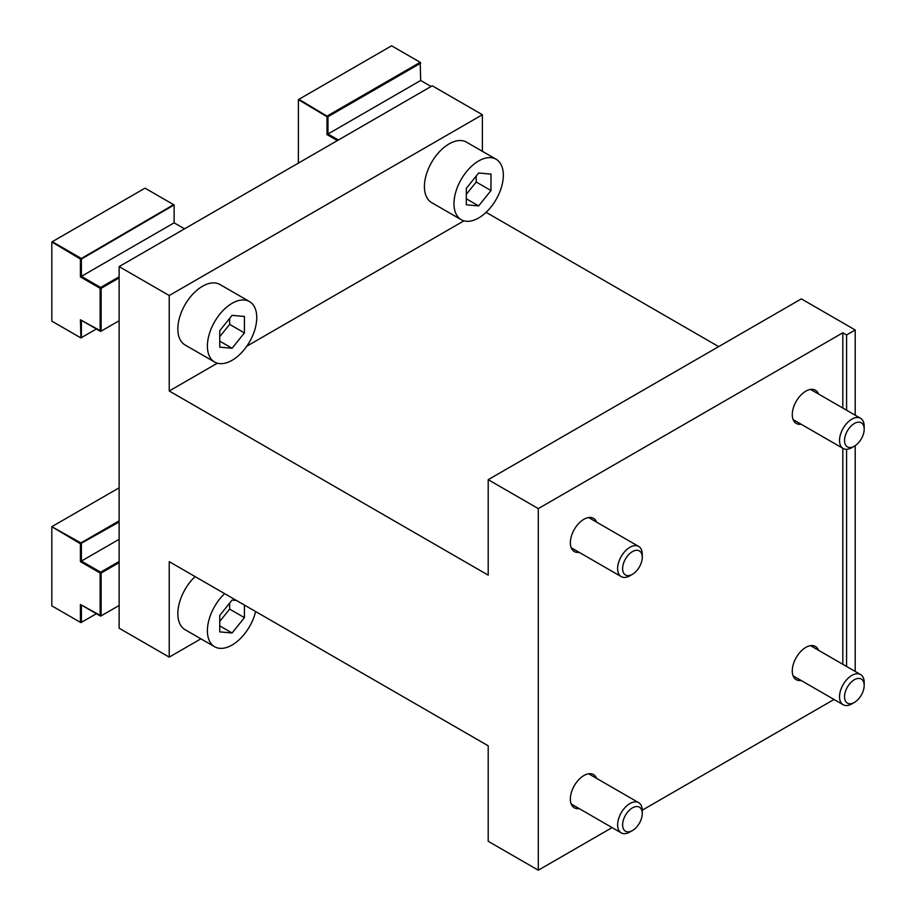 <?xml version="1.0" encoding="UTF-8"?>
<svg xmlns="http://www.w3.org/2000/svg" width="916" height="916" viewBox="0 0 916 916"><rect width="100%" height="100%" fill="white"/><g stroke="black" fill="none" stroke-linecap="round" stroke-linejoin="round"><path stroke-width="1.37" d="M596.637 778.394A19.179 11.072 120 0 0 593.511 774.581A19.179 11.072 120 0 0 583.916 775.531A19.179 11.072 120 0 0 571.389 792.432A19.179 11.072 120 0 0 574.332 807.798A19.179 11.072 120 0 0 579.198 808.599M818.549 394.029A19.179 11.072 120 0 0 815.423 390.216A19.179 11.072 120 0 0 805.84 391.166A19.179 11.072 120 0 0 793.302 408.067A19.179 11.072 120 0 0 796.244 423.432A19.179 11.072 120 0 0 801.111 424.223M596.637 522.154A19.179 11.072 120 0 0 593.511 518.33A19.179 11.072 120 0 0 583.916 519.28A19.179 11.072 120 0 0 571.389 536.181A19.179 11.072 120 0 0 574.332 551.547A19.179 11.072 120 0 0 579.198 552.348M818.549 650.28A19.179 11.072 120 0 0 815.423 646.456A19.179 11.072 120 0 0 805.84 647.406A19.179 11.072 120 0 0 793.302 664.306A19.179 11.072 120 0 0 796.244 679.683A19.179 11.072 120 0 0 801.111 680.473M855.212 415.188L855.212 329.978L846.579 334.958L842.823 332.794L842.823 408.044M842.823 448.302L842.823 664.295M846.579 334.958L846.579 410.208M846.579 449.298L846.579 666.459M855.212 329.978L801.351 298.879L488.205 479.675L538.299 508.609L538.299 870.2L612.106 827.595M842.823 332.794L538.299 508.609M482.377 151.312L482.377 114.729L169.231 295.525L119.126 266.602L119.126 628.193L169.231 657.115L200.913 638.83M482.377 114.729L432.272 85.806L119.126 266.602M538.299 870.2L488.205 841.277L488.205 745.807L169.231 561.657L169.231 657.115M169.231 295.525L169.231 390.983L488.205 575.145L488.205 479.675M463.954 220.825L246.782 346.214M217.39 363.183L169.231 390.983M718.671 346.614L486.087 212.329M642.265 810.179L834.018 699.469M855.212 671.439L855.212 445.645M629.945 575.752L632.441 574.298A13.889 8.026 120 0 0 642.265 557.283A13.889 8.026 120 0 0 632.441 551.615A13.889 8.026 120 0 0 622.617 568.63A13.889 8.026 120 0 0 632.441 574.298L629.945 575.752A17.438 10.065 -60 0 1 621.22 576.611A17.438 10.065 -60 0 1 618.552 562.642A17.438 10.065 -60 0 1 629.945 547.276A17.438 10.065 -60 0 1 638.658 546.417A17.438 10.065 -60 0 1 642.265 554.398L642.265 557.283M507.842 468.339A29.667 17.129 -60 0 1 509.136 467.538A29.667 17.129 -60 0 1 510.441 466.839M488.205 505.369A29.667 17.129 -60 0 1 488.205 502.346M851.857 447.626L854.365 446.184A13.889 8.026 120 0 0 864.189 429.169A13.889 8.026 120 0 0 854.365 423.49A13.889 8.026 120 0 0 844.541 440.504A13.889 8.026 120 0 0 854.365 446.184L851.857 447.626A17.438 10.065 -60 0 1 843.144 448.485A17.438 10.065 -60 0 1 840.464 434.516A17.438 10.065 -60 0 1 851.857 419.15A17.438 10.065 -60 0 1 860.571 418.291A17.438 10.065 -60 0 1 864.189 426.272L864.189 429.169M729.754 340.225A29.667 17.129 -60 0 1 731.06 339.424A29.667 17.129 -60 0 1 732.365 338.714M629.945 831.991L632.441 830.549A13.889 8.026 120 0 0 642.265 813.534A13.889 8.026 120 0 0 632.441 807.866A13.889 8.026 120 0 0 622.617 824.881A13.889 8.026 120 0 0 632.441 830.549L629.945 831.991A17.438 10.065 -60 0 1 621.22 832.862A17.438 10.065 -60 0 1 618.552 818.893A17.438 10.065 -60 0 1 629.945 803.527A17.438 10.065 -60 0 1 638.658 802.656A17.438 10.065 -60 0 1 642.265 810.637L642.265 813.534M488.205 761.62A29.667 17.129 -60 0 1 488.205 758.597M851.857 703.877L854.365 702.423A13.889 8.026 120 0 0 864.189 685.408A13.889 8.026 120 0 0 854.365 679.741A13.889 8.026 120 0 0 844.541 696.755A13.889 8.026 120 0 0 854.365 702.423L851.857 703.877A17.438 10.065 -60 0 1 843.144 704.736A17.438 10.065 -60 0 1 840.464 690.767A17.438 10.065 -60 0 1 851.857 675.401A17.438 10.065 -60 0 1 860.571 674.542A17.438 10.065 -60 0 1 864.189 682.523L864.189 685.408M249.53 301.593L219.966 284.521A34.9 20.152 120 0 0 202.516 286.25A34.9 20.152 120 0 0 179.719 317.005A34.9 20.152 120 0 0 185.066 344.966L214.63 362.038A34.9 20.152 120 0 0 232.08 360.309A34.9 20.152 120 0 0 254.877 329.554A34.9 20.152 120 0 0 249.53 301.593A34.9 20.152 120 0 0 232.08 303.322A34.9 20.152 120 0 0 209.283 334.065A34.9 20.152 120 0 0 214.63 362.038M219.748 336.687L229.641 324.379L229.641 318.402M244.423 332.909L244.423 316.467L232.08 315.356L219.748 330.71L219.748 347.164L232.08 348.263L244.423 332.909L229.641 324.379M219.748 341.141L232.08 348.263M195.085 576.588A34.9 20.152 120 0 0 185.066 629.681L214.63 646.753A34.9 20.152 120 0 0 232.08 645.024A34.9 20.152 120 0 0 255.61 611.533M224.649 593.648A34.9 20.152 120 0 0 214.63 646.753M219.748 621.414L229.641 609.094L229.641 603.117M229.641 609.094L244.423 617.636L244.423 605.064M219.748 625.857L232.08 632.979L244.423 617.636M236.454 600.472L232.08 600.083L219.748 615.426L219.748 631.88L232.08 632.979M496.106 159.235L466.542 142.163A34.9 20.152 120 0 0 449.092 143.892A34.9 20.152 120 0 0 426.295 174.647A34.9 20.152 120 0 0 431.642 202.608L461.206 219.68A34.9 20.152 120 0 0 478.656 217.951A34.9 20.152 120 0 0 501.453 187.196A34.9 20.152 120 0 0 496.106 159.235A34.9 20.152 120 0 0 478.656 160.964A34.9 20.152 120 0 0 455.859 191.707A34.9 20.152 120 0 0 461.206 219.68M466.313 194.329L476.217 182.021L476.217 176.044M490.987 190.551L490.987 174.109L478.656 172.998L466.313 188.352L466.313 204.806L478.656 205.905L490.987 190.551L476.217 182.021M466.313 198.783L478.656 205.905M100.142 573.038L80.413 561.645L80.413 543.772L51.811 526.689L51.811 605.842L80.413 622.353L80.413 604.48L100.142 615.873L100.142 573.038L101.126 573.038L101.126 615.873L80.413 604.48M81.398 605.052L81.398 622.353L96.386 613.697L80.906 622.64L51.811 605.842M119.126 487.827L51.811 526.689L80.906 542.913L119.126 520.849M119.126 521.994L80.413 543.772L80.906 542.913L81.398 543.772L81.398 561.073L119.126 539.295M51.811 527.261L52.304 526.402M119.126 605.476L100.634 616.147L119.126 605.476M119.126 562.642L101.126 573.038L100.634 572.179L119.126 561.508M80.413 561.645L81.398 561.073L100.634 572.179M80.906 337.924L80.413 319.764L100.142 331.145L100.142 288.311L101.126 288.311L101.126 331.145L81.398 320.325L81.398 337.638L96.386 328.981L80.906 337.924L51.811 321.127L80.906 337.924M100.142 288.311L80.413 276.93L80.413 259.056L51.811 241.973L51.811 321.127M174.12 204.955L81.398 259.056L81.398 276.357L174.12 222.828L174.12 205.528M184.528 228.84L174.12 222.828M119.126 320.76L100.634 331.432L119.126 320.76M81.398 320.325L80.413 319.764M119.126 277.926L101.126 288.311L100.634 287.464L119.126 276.781M80.413 276.93L81.398 276.357L100.634 287.464M80.413 259.056L173.616 204.669L145.014 188.158L52.304 241.687L80.906 258.197L80.413 259.056M51.811 242.534L52.304 241.687M337.397 140.583L326.989 134.572L326.989 116.698L298.387 99.615L298.387 163.105M420.192 62.311L420.684 63.17L327.974 116.698L327.974 133.999L420.684 80.471L420.192 62.311L391.59 45.8L298.879 99.329L327.974 116.698L326.989 116.698L327.481 115.84L420.192 62.311M431.093 86.482L420.684 80.471M326.989 134.572L327.974 133.999L338.382 140.011M298.387 100.176L298.879 99.329M638.658 546.417L588.644 517.54M621.22 576.611L571.206 547.734M860.571 418.291L810.557 389.415M843.144 448.485L793.119 419.608M638.658 802.656L588.644 773.78M621.22 832.862L571.206 803.985M860.571 674.542L810.557 645.665M843.144 704.736L793.119 675.859"/></g></svg>

